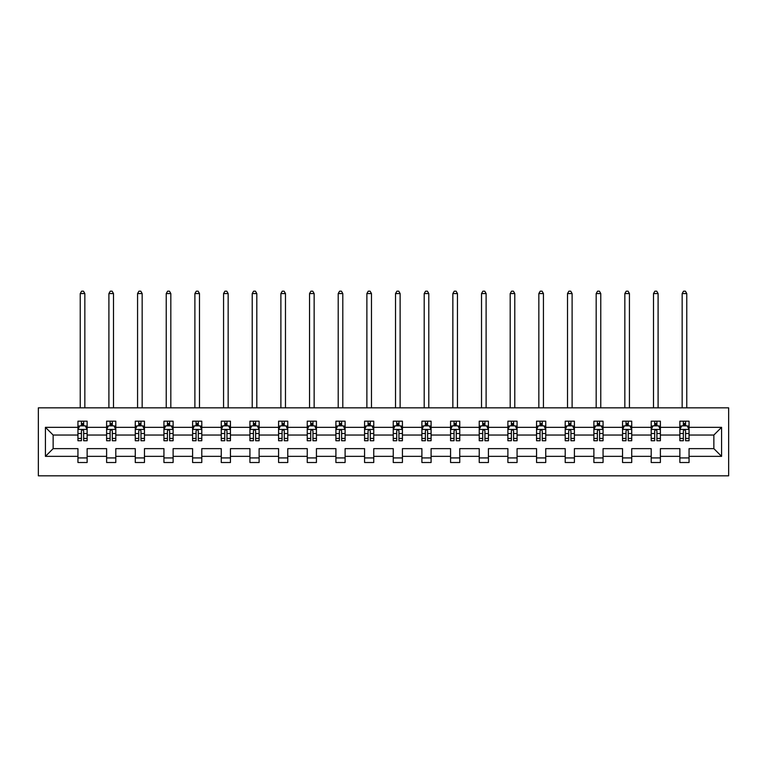 <?xml version="1.0" encoding="UTF-8"?>
<svg xmlns="http://www.w3.org/2000/svg" width="767" height="767" viewBox="0 0 767 767"><rect width="100%" height="100%" fill="white"/><g stroke="black" fill="none" stroke-linecap="round" stroke-linejoin="round"><path stroke-width="1.15" d="M38.35 475.828L728.65 475.828L728.65 407.843L38.35 407.843L38.35 475.828M689.054 456.355L689.054 448.637L713.856 448.637L721.574 456.355L689.054 456.355L689.054 462.511L679.869 462.511L679.869 456.355L660.387 456.355L660.387 462.511L651.202 462.511L651.202 456.355L631.73 456.355L631.73 462.511L622.545 462.511L622.545 456.355L603.063 456.355L603.063 462.511L593.879 462.511L593.879 456.355L574.406 456.355L574.406 462.511L565.212 462.511L565.212 456.355L545.74 456.355L545.74 462.511L536.555 462.511L536.555 456.355L517.073 456.355L517.073 462.511L507.888 462.511L507.888 456.355L488.416 456.355L488.416 462.511L479.231 462.511L479.231 456.355L459.749 456.355L459.749 462.511L450.565 462.511L450.565 456.355L431.092 456.355L431.092 462.511L421.898 462.511L421.898 456.355L402.426 456.355L402.426 462.511L393.241 462.511L393.241 456.355L373.759 456.355L373.759 462.511L364.574 462.511L364.574 456.355L345.102 456.355L345.102 462.511L335.908 462.511L335.908 456.355L316.435 456.355L316.435 462.511L307.251 462.511L307.251 456.355L287.769 456.355L287.769 462.511L278.584 462.511L278.584 456.355L259.112 456.355L259.112 462.511L249.927 462.511L249.927 456.355L230.445 456.355L230.445 462.511L221.26 462.511L221.26 456.355L201.788 456.355L201.788 462.511L192.594 462.511L192.594 456.355L173.121 456.355L173.121 462.511L163.937 462.511L163.937 456.355L144.455 456.355L144.455 462.511L135.27 462.511L135.27 456.355L115.798 456.355L115.798 462.511L106.613 462.511L106.613 456.355L87.131 456.355L87.131 462.511L77.946 462.511L77.946 456.355L45.426 456.355L45.426 427.324L77.946 427.324L77.946 421.169L87.131 421.169L87.131 427.324L106.613 427.324L106.613 421.169L115.798 421.169L115.798 427.324L135.27 427.324L135.27 421.169L144.455 421.169L144.455 427.324L163.937 427.324L163.937 421.169L173.121 421.169L173.121 427.324L192.594 427.324L192.594 421.169L201.788 421.169L201.788 427.324L221.26 427.324L221.26 421.169L230.445 421.169L230.445 427.324L249.927 427.324L249.927 421.169L259.112 421.169L259.112 427.324L278.584 427.324L278.584 421.169L287.769 421.169L287.769 427.324L307.251 427.324L307.251 421.169L316.435 421.169L316.435 427.324L335.908 427.324L335.908 421.169L345.102 421.169L345.102 427.324L364.574 427.324L364.574 421.169L373.759 421.169L373.759 427.324L393.241 427.324L393.241 421.169L402.426 421.169L402.426 427.324L421.898 427.324L421.898 421.169L431.092 421.169L431.092 427.324L450.565 427.324L450.565 421.169L459.749 421.169L459.749 427.324L479.231 427.324L479.231 421.169L488.416 421.169L488.416 427.324L507.888 427.324L507.888 421.169L517.073 421.169L517.073 427.324L536.555 427.324L536.555 421.169L545.74 421.169L545.74 427.324L565.212 427.324L565.212 421.169L574.406 421.169L574.406 427.324L593.879 427.324L593.879 421.169L603.063 421.169L603.063 427.324L622.545 427.324L622.545 421.169L631.73 421.169L631.73 427.324L651.202 427.324L651.202 421.169L660.387 421.169L660.387 427.324L679.869 427.324L679.869 421.169L689.054 421.169L689.054 427.324L721.574 427.324L721.574 456.355M679.869 427.324L679.869 435.042L660.387 435.042L660.387 427.324M660.387 456.355L660.387 448.637L679.869 448.637L679.869 456.355M651.202 427.324L651.202 435.042L631.73 435.042L631.73 427.324M631.73 456.355L631.73 448.637L651.202 448.637L651.202 456.355M622.545 427.324L622.545 435.042L603.063 435.042L603.063 427.324M603.063 456.355L603.063 448.637L622.545 448.637L622.545 456.355M593.879 427.324L593.879 435.042L574.406 435.042L574.406 427.324M574.406 456.355L574.406 448.637L593.879 448.637L593.879 456.355M565.212 427.324L565.212 435.042L545.74 435.042L545.74 427.324M545.74 456.355L545.74 448.637L565.212 448.637L565.212 456.355M536.555 427.324L536.555 435.042L517.073 435.042L517.073 427.324M517.073 456.355L517.073 448.637L536.555 448.637L536.555 456.355M507.888 427.324L507.888 435.042L488.416 435.042L488.416 427.324M488.416 456.355L488.416 448.637L507.888 448.637L507.888 456.355M479.231 427.324L479.231 435.042L459.749 435.042L459.749 427.324M459.749 456.355L459.749 448.637L479.231 448.637L479.231 456.355M450.565 427.324L450.565 435.042L431.092 435.042L431.092 427.324M431.092 456.355L431.092 448.637L450.565 448.637L450.565 456.355M421.898 427.324L421.898 435.042L402.426 435.042L402.426 427.324M402.426 456.355L402.426 448.637L421.898 448.637L421.898 456.355M393.241 427.324L393.241 435.042L373.759 435.042L373.759 427.324M373.759 456.355L373.759 448.637L393.241 448.637L393.241 456.355M364.574 427.324L364.574 435.042L345.102 435.042L345.102 427.324M345.102 456.355L345.102 448.637L364.574 448.637L364.574 456.355M335.908 427.324L335.908 435.042L316.435 435.042L316.435 427.324M316.435 456.355L316.435 448.637L335.908 448.637L335.908 456.355M307.251 427.324L307.251 435.042L287.769 435.042L287.769 427.324M287.769 456.355L287.769 448.637L307.251 448.637L307.251 456.355M278.584 427.324L278.584 435.042L259.112 435.042L259.112 427.324M259.112 456.355L259.112 448.637L278.584 448.637L278.584 456.355M249.927 427.324L249.927 435.042L230.445 435.042L230.445 427.324M230.445 456.355L230.445 448.637L249.927 448.637L249.927 456.355M221.26 427.324L221.26 435.042L201.788 435.042L201.788 427.324M201.788 456.355L201.788 448.637L221.26 448.637L221.26 456.355M192.594 427.324L192.594 435.042L173.121 435.042L173.121 427.324M173.121 456.355L173.121 448.637L192.594 448.637L192.594 456.355M163.937 427.324L163.937 435.042L144.455 435.042L144.455 427.324M144.455 456.355L144.455 448.637L163.937 448.637L163.937 456.355M135.27 427.324L135.27 435.042L115.798 435.042L115.798 427.324M115.798 456.355L115.798 448.637L135.27 448.637L135.27 456.355M106.613 427.324L106.613 435.042L87.131 435.042L87.131 427.324M87.131 456.355L87.131 448.637L106.613 448.637L106.613 456.355M77.946 427.324L77.946 435.042L53.144 435.042L53.144 448.637L77.946 448.637L77.946 456.355M45.426 427.324L53.144 435.042M713.856 448.637L713.856 435.042L689.054 435.042L689.054 427.324M683.359 425.762L685.564 425.762M654.692 425.762L656.897 425.762M626.035 425.762L628.24 425.762M597.368 425.762L599.573 425.762M568.711 425.762L570.916 425.762M540.045 425.762L542.25 425.762M511.378 425.762L513.583 425.762M482.721 425.762L484.926 425.762M454.054 425.762L456.26 425.762M425.388 425.762L427.593 425.762M396.731 425.762L398.936 425.762M368.064 425.762L370.269 425.762M339.407 425.762L341.612 425.762M310.74 425.762L312.946 425.762M282.074 425.762L284.279 425.762M253.417 425.762L255.622 425.762M224.75 425.762L226.955 425.762M196.084 425.762L198.289 425.762M167.427 425.762L169.632 425.762M138.76 425.762L140.965 425.762M110.103 425.762L112.308 425.762M81.436 425.762L83.641 425.762M77.946 457.918L87.131 457.918M106.613 457.918L115.798 457.918M135.27 457.918L144.455 457.918M163.937 457.918L173.121 457.918M192.594 457.918L201.788 457.918M221.26 457.918L230.445 457.918M249.927 457.918L259.112 457.918M278.584 457.918L287.769 457.918M307.251 457.918L316.435 457.918M335.908 457.918L345.102 457.918M364.574 457.918L373.759 457.918M393.241 457.918L402.426 457.918M421.898 457.918L431.092 457.918M450.565 457.918L459.749 457.918M479.231 457.918L488.416 457.918M507.888 457.918L517.073 457.918M536.555 457.918L545.74 457.918M565.212 457.918L574.406 457.918M593.879 457.918L603.063 457.918M622.545 457.918L631.73 457.918M651.202 457.918L660.387 457.918M679.869 457.918L689.054 457.918M53.144 448.637L45.426 456.355M721.574 427.324L713.856 435.042M83.641 423.557L81.436 423.557M79.672 426.068L77.946 426.068L77.946 421.169L81.436 421.169L81.436 425.848M77.946 438.427L77.946 440.737L81.436 440.737L81.436 438.427L77.946 438.427L77.946 435.042M87.131 435.042L87.131 440.737L83.641 440.737L83.641 430.901C82.903 429.491 82.174 429.491 81.436 430.901L81.436 438.427M85.405 426.068L87.131 426.068L87.131 421.169L83.641 421.169L83.641 425.848M87.131 429.53L85.29 425.848L79.787 425.848L77.946 429.53M84.84 407.843L84.84 293.56L80.238 293.56L80.238 407.843M80.238 293.56L81.618 291.172L83.459 291.172L84.84 293.56M112.308 423.557L110.103 423.557M108.339 426.068L106.613 426.068L106.613 421.169L110.103 421.169L110.103 425.848M106.613 438.427L106.613 440.737L110.103 440.737L110.103 438.427L106.613 438.427L106.613 435.042M115.798 435.042L115.798 440.737L112.308 440.737L112.308 430.901C111.57 429.491 110.831 429.491 110.103 430.901L110.103 438.427M114.072 426.068L115.798 426.068L115.798 421.169L112.308 421.169L112.308 425.848M115.798 429.53L113.957 425.848L108.444 425.848L106.613 429.53M113.497 407.843L113.497 293.56L108.904 293.56L108.904 407.843M108.904 293.56L110.285 291.172L112.116 291.172L113.497 293.56M140.965 423.557L138.76 423.557M136.996 426.068L135.27 426.068L135.27 421.169L138.76 421.169L138.76 425.848M135.27 438.427L135.27 440.737L138.76 440.737L138.76 438.427L135.27 438.427L135.27 435.042M144.455 435.042L144.455 440.737L140.965 440.737L140.965 430.901C140.236 429.491 139.498 429.491 138.76 430.901L138.76 438.427M142.729 426.068L144.455 426.068L144.455 421.169L140.965 421.169L140.965 425.848M144.455 429.53L142.624 425.848L137.111 425.848L135.27 429.53M142.163 407.843L142.163 293.56L137.571 293.56L137.571 407.843M137.571 293.56L138.942 291.172L140.783 291.172L142.163 293.56M169.632 423.557L167.427 423.557M165.662 426.068L163.937 426.068L163.937 421.169L167.427 421.169L167.427 425.848M163.937 438.427L163.937 440.737L167.427 440.737L167.427 438.427L163.937 438.427L163.937 435.042M173.121 435.042L173.121 440.737L169.632 440.737L169.632 430.901C168.893 429.491 168.165 429.491 167.427 430.901L167.427 438.427M171.396 426.068L173.121 426.068L173.121 421.169L169.632 421.169L169.632 425.848M173.121 429.53L171.281 425.848L165.768 425.848L163.937 429.53M170.82 407.843L170.82 293.56L166.228 293.56L166.228 407.843M166.228 293.56L167.609 291.172L169.449 291.172L170.82 293.56M198.289 423.557L196.084 423.557M194.329 426.068L192.594 426.068L192.594 421.169L196.084 421.169L196.084 425.848M192.594 438.427L192.594 440.737L196.084 440.737L196.084 438.427L192.594 438.427L192.594 435.042M201.788 435.042L201.788 440.737L198.289 440.737L198.289 430.901C197.56 429.491 196.822 429.491 196.084 430.901L196.084 438.427M200.053 426.068L201.788 426.068L201.788 421.169L198.289 421.169L198.289 425.848M201.788 429.53L199.947 425.848L194.435 425.848L192.594 429.53M199.487 407.843L199.487 293.56L194.895 293.56L194.895 407.843M194.895 293.56L196.275 291.172L198.107 291.172L199.487 293.56M226.955 423.557L224.75 423.557M222.986 426.068L221.26 426.068L221.26 421.169L224.75 421.169L224.75 425.848M221.26 438.427L221.26 440.737L224.75 440.737L224.75 438.427L221.26 438.427L221.26 435.042M230.445 435.042L230.445 440.737L226.955 440.737L226.955 430.901C226.227 429.491 225.488 429.491 224.75 430.901L224.75 438.427M228.719 426.068L230.445 426.068L230.445 421.169L226.955 421.169L226.955 425.848M230.445 429.53L228.614 425.848L223.101 425.848L221.26 429.53M228.154 407.843L228.154 293.56L223.561 293.56L223.561 407.843M223.561 293.56L224.932 291.172L226.773 291.172L228.154 293.56M255.622 423.557L253.417 423.557M251.653 426.068L249.927 426.068L249.927 421.169L253.417 421.169L253.417 425.848M249.927 438.427L249.927 440.737L253.417 440.737L253.417 438.427L249.927 438.427L249.927 435.042M259.112 435.042L259.112 440.737L255.622 440.737L255.622 430.901C254.884 429.491 254.145 429.491 253.417 430.901L253.417 438.427M257.386 426.068L259.112 426.068L259.112 421.169L255.622 421.169L255.622 425.848M259.112 429.53L257.271 425.848L251.758 425.848L249.927 429.53M256.811 407.843L256.811 293.56L252.218 293.56L252.218 407.843M252.218 293.56L253.599 291.172L255.44 291.172L256.811 293.56M284.279 423.557L282.074 423.557M280.31 426.068L278.584 426.068L278.584 421.169L282.074 421.169L282.074 425.848M278.584 438.427L278.584 440.737L282.074 440.737L282.074 438.427L278.584 438.427L278.584 435.042M287.769 435.042L287.769 440.737L284.279 440.737L284.279 430.901C283.55 429.491 282.812 429.491 282.074 430.901L282.074 438.427M286.043 426.068L287.769 426.068L287.769 421.169L284.279 421.169L284.279 425.848M287.769 429.53L285.938 425.848L280.425 425.848L278.584 429.53M285.477 407.843L285.477 293.56L280.885 293.56L280.885 407.843M280.885 293.56L282.266 291.172L284.097 291.172L285.477 293.56M312.946 423.557L310.74 423.557M308.976 426.068L307.251 426.068L307.251 421.169L310.74 421.169L310.74 425.848M307.251 438.427L307.251 440.737L310.74 440.737L310.74 438.427L307.251 438.427L307.251 435.042M316.435 435.042L316.435 440.737L312.946 440.737L312.946 430.901C312.207 429.491 311.479 429.491 310.74 430.901L310.74 438.427M314.71 426.068L316.435 426.068L316.435 421.169L312.946 421.169L312.946 425.848M316.435 429.53L314.595 425.848L309.082 425.848L307.251 429.53M314.144 407.843L314.144 293.56L309.542 293.56L309.542 407.843M309.542 293.56L310.923 291.172L312.763 291.172L314.144 293.56M341.612 423.557L339.407 423.557M337.643 426.068L335.908 426.068L335.908 421.169L339.407 421.169L339.407 425.848M335.908 438.427L335.908 440.737L339.407 440.737L339.407 438.427L335.908 438.427L335.908 435.042M345.102 435.042L345.102 440.737L341.612 440.737L341.612 430.901C340.874 429.491 340.136 429.491 339.407 430.901L339.407 438.427M343.376 426.068L345.102 426.068L345.102 421.169L341.612 421.169L341.612 425.848M345.102 429.53L343.261 425.848L337.748 425.848L335.908 429.53M342.801 407.843L342.801 293.56L338.209 293.56L338.209 407.843M338.209 293.56L339.589 291.172L341.42 291.172L342.801 293.56M370.269 423.557L368.064 423.557M366.3 426.068L364.574 426.068L364.574 421.169L368.064 421.169L368.064 425.848M364.574 438.427L364.574 440.737L368.064 440.737L368.064 438.427L364.574 438.427L364.574 435.042M373.759 435.042L373.759 440.737L370.269 440.737L370.269 430.901C369.541 429.491 368.802 429.491 368.064 430.901L368.064 438.427M372.033 426.068L373.759 426.068L373.759 421.169L370.269 421.169L370.269 425.848M373.759 429.53L371.928 425.848L366.415 425.848L364.574 429.53M371.468 407.843L371.468 293.56L366.875 293.56L366.875 407.843M366.875 293.56L368.246 291.172L370.087 291.172L371.468 293.56M398.936 423.557L396.731 423.557M394.967 426.068L393.241 426.068L393.241 421.169L396.731 421.169L396.731 425.848M393.241 438.427L393.241 440.737L396.731 440.737L396.731 438.427L393.241 438.427L393.241 435.042M402.426 435.042L402.426 440.737L398.936 440.737L398.936 430.901C398.198 429.491 397.469 429.491 396.731 430.901L396.731 438.427M400.7 426.068L402.426 426.068L402.426 421.169L398.936 421.169L398.936 425.848M402.426 429.53L400.585 425.848L395.072 425.848L393.241 429.53M400.125 407.843L400.125 293.56L395.532 293.56L395.532 407.843M395.532 293.56L396.913 291.172L398.754 291.172L400.125 293.56M427.593 423.557L425.388 423.557M423.624 426.068L421.898 426.068L421.898 421.169L425.388 421.169L425.388 425.848M421.898 438.427L421.898 440.737L425.388 440.737L425.388 438.427L421.898 438.427L421.898 435.042M431.092 435.042L431.092 440.737L427.593 440.737L427.593 430.901C426.864 429.491 426.126 429.491 425.388 430.901L425.388 438.427M429.357 426.068L431.092 426.068L431.092 421.169L427.593 421.169L427.593 425.848M431.092 429.53L429.252 425.848L423.739 425.848L421.898 429.53M428.791 407.843L428.791 293.56L424.199 293.56L424.199 407.843M424.199 293.56L425.58 291.172L427.411 291.172L428.791 293.56M456.26 423.557L454.054 423.557M452.29 426.068L450.565 426.068L450.565 421.169L454.054 421.169L454.054 425.848M450.565 438.427L450.565 440.737L454.054 440.737L454.054 438.427L450.565 438.427L450.565 435.042M459.749 435.042L459.749 440.737L456.26 440.737L456.26 430.901C455.521 429.491 454.793 429.491 454.054 430.901L454.054 438.427M458.024 426.068L459.749 426.068L459.749 421.169L456.26 421.169L456.26 425.848M459.749 429.53L457.918 425.848L452.405 425.848L450.565 429.53M457.458 407.843L457.458 293.56L452.856 293.56L452.856 407.843M452.856 293.56L454.237 291.172L456.077 291.172L457.458 293.56M484.926 423.557L482.721 423.557M480.957 426.068L479.231 426.068L479.231 421.169L482.721 421.169L482.721 425.848M479.231 438.427L479.231 440.737L482.721 440.737L482.721 438.427L479.231 438.427L479.231 435.042M488.416 435.042L488.416 440.737L484.926 440.737L484.926 430.901C484.188 429.491 483.45 429.491 482.721 430.901L482.721 438.427M486.69 426.068L488.416 426.068L488.416 421.169L484.926 421.169L484.926 425.848M488.416 429.53L486.575 425.848L481.062 425.848L479.231 429.53M486.115 407.843L486.115 293.56L481.523 293.56L481.523 407.843M481.523 293.56L482.903 291.172L484.734 291.172L486.115 293.56M513.583 423.557L511.378 423.557M509.614 426.068L507.888 426.068L507.888 421.169L511.378 421.169L511.378 425.848M507.888 438.427L507.888 440.737L511.378 440.737L511.378 438.427L507.888 438.427L507.888 435.042M517.073 435.042L517.073 440.737L513.583 440.737L513.583 430.901C512.855 429.491 512.116 429.491 511.378 430.901L511.378 438.427M515.347 426.068L517.073 426.068L517.073 421.169L513.583 421.169L513.583 425.848M517.073 429.53L515.242 425.848L509.729 425.848L507.888 429.53M514.782 407.843L514.782 293.56L510.189 293.56L510.189 407.843M510.189 293.56L511.56 291.172L513.401 291.172L514.782 293.56M542.25 423.557L540.045 423.557M538.281 426.068L536.555 426.068L536.555 421.169L540.045 421.169L540.045 425.848M536.555 438.427L536.555 440.737L540.045 440.737L540.045 438.427L536.555 438.427L536.555 435.042M545.74 435.042L545.74 440.737L542.25 440.737L542.25 430.901C541.512 429.491 540.783 429.491 540.045 430.901L540.045 438.427M544.014 426.068L545.74 426.068L545.74 421.169L542.25 421.169L542.25 425.848M545.74 429.53L543.899 425.848L538.386 425.848L536.555 429.53M543.439 407.843L543.439 293.56L538.846 293.56L538.846 407.843M538.846 293.56L540.227 291.172L542.068 291.172L543.439 293.56M570.916 423.557L568.711 423.557M566.947 426.068L565.212 426.068L565.212 421.169L568.711 421.169L568.711 425.848M565.212 438.427L565.212 440.737L568.711 440.737L568.711 438.427L565.212 438.427L565.212 435.042M574.406 435.042L574.406 440.737L570.916 440.737L570.916 430.901C570.178 429.491 569.44 429.491 568.711 430.901L568.711 438.427M572.671 426.068L574.406 426.068L574.406 421.169L570.916 421.169L570.916 425.848M574.406 429.53L572.566 425.848L567.053 425.848L565.212 429.53M572.105 407.843L572.105 293.56L567.513 293.56L567.513 407.843M567.513 293.56L568.893 291.172L570.725 291.172L572.105 293.56M599.573 423.557L597.368 423.557M595.604 426.068L593.879 426.068L593.879 421.169L597.368 421.169L597.368 425.848M593.879 438.427L593.879 440.737L597.368 440.737L597.368 438.427L593.879 438.427L593.879 435.042M603.063 435.042L603.063 440.737L599.573 440.737L599.573 430.901C598.845 429.491 598.107 429.491 597.368 430.901L597.368 438.427M601.338 426.068L603.063 426.068L603.063 421.169L599.573 421.169L599.573 425.848M603.063 429.53L601.232 425.848L595.719 425.848L593.879 429.53M600.772 407.843L600.772 293.56L596.18 293.56L596.18 407.843M596.18 293.56L597.551 291.172L599.391 291.172L600.772 293.56M628.24 423.557L626.035 423.557M624.271 426.068L622.545 426.068L622.545 421.169L626.035 421.169L626.035 425.848M622.545 438.427L622.545 440.737L626.035 440.737L626.035 438.427L622.545 438.427L622.545 435.042M631.73 435.042L631.73 440.737L628.24 440.737L628.24 430.901C627.502 429.491 626.773 429.491 626.035 430.901L626.035 438.427M630.004 426.068L631.73 426.068L631.73 421.169L628.24 421.169L628.24 425.848M631.73 429.53L629.889 425.848L624.376 425.848L622.545 429.53M629.429 407.843L629.429 293.56L624.837 293.56L624.837 407.843M624.837 293.56L626.217 291.172L628.058 291.172L629.429 293.56M656.897 423.557L654.692 423.557M652.928 426.068L651.202 426.068L651.202 421.169L654.692 421.169L654.692 425.848M651.202 438.427L651.202 440.737L654.692 440.737L654.692 438.427L651.202 438.427L651.202 435.042M660.387 435.042L660.387 440.737L656.897 440.737L656.897 430.901C656.168 429.491 655.43 429.491 654.692 430.901L654.692 438.427M658.661 426.068L660.387 426.068L660.387 421.169L656.897 421.169L656.897 425.848M660.387 429.53L658.556 425.848L653.043 425.848L651.202 429.53M658.096 407.843L658.096 293.56L653.503 293.56L653.503 407.843M653.503 293.56L654.884 291.172L656.715 291.172L658.096 293.56M685.564 423.557L683.359 423.557M681.595 426.068L679.869 426.068L679.869 421.169L683.359 421.169L683.359 425.848M679.869 438.427L679.869 440.737L683.359 440.737L683.359 438.427L679.869 438.427L679.869 435.042M689.054 435.042L689.054 440.737L685.564 440.737L685.564 430.901C684.826 429.491 684.097 429.491 683.359 430.901L683.359 438.427M687.328 426.068L689.054 426.068L689.054 421.169L685.564 421.169L685.564 425.848M689.054 429.53L687.213 425.848L681.71 425.848L679.869 429.53M686.762 407.843L686.762 293.56L682.16 293.56L682.16 407.843M682.16 293.56L683.541 291.172L685.382 291.172L686.762 293.56M87.083 429.434L77.994 429.434M87.131 438.427L83.641 438.427M81.436 433.508L77.946 433.508M87.131 433.508L83.641 433.508M83.641 424.726L81.436 424.726M115.75 429.434L106.651 429.434M115.798 438.427L112.308 438.427M110.103 433.508L106.613 433.508M115.798 433.508L112.308 433.508M112.308 424.726L110.103 424.726M144.417 429.434L135.318 429.434M144.455 438.427L140.965 438.427M138.76 433.508L135.27 433.508M144.455 433.508L140.965 433.508M140.965 424.726L138.76 424.726M173.074 429.434L163.985 429.434M173.121 438.427L169.632 438.427M167.427 433.508L163.937 433.508M173.121 433.508L169.632 433.508M169.632 424.726L167.427 424.726M201.74 429.434L192.642 429.434M201.788 438.427L198.289 438.427M196.084 433.508L192.594 433.508M201.788 433.508L198.289 433.508M198.289 424.726L196.084 424.726M230.397 429.434L221.308 429.434M230.445 438.427L226.955 438.427M224.75 433.508L221.26 433.508M230.445 433.508L226.955 433.508M226.955 424.726L224.75 424.726M259.064 429.434L249.965 429.434M259.112 438.427L255.622 438.427M253.417 433.508L249.927 433.508M259.112 433.508L255.622 433.508M255.622 424.726L253.417 424.726M287.73 429.434L278.632 429.434M287.769 438.427L284.279 438.427M282.074 433.508L278.584 433.508M287.769 433.508L284.279 433.508M284.279 424.726L282.074 424.726M316.387 429.434L307.299 429.434M316.435 438.427L312.946 438.427M310.74 433.508L307.251 433.508M316.435 433.508L312.946 433.508M312.946 424.726L310.74 424.726M345.054 429.434L335.956 429.434M345.102 438.427L341.612 438.427M339.407 433.508L335.908 433.508M345.102 433.508L341.612 433.508M341.612 424.726L339.407 424.726M373.721 429.434L364.622 429.434M373.759 438.427L370.269 438.427M368.064 433.508L364.574 433.508M373.759 433.508L370.269 433.508M370.269 424.726L368.064 424.726M402.378 429.434L393.279 429.434M402.426 438.427L398.936 438.427M396.731 433.508L393.241 433.508M402.426 433.508L398.936 433.508M398.936 424.726L396.731 424.726M431.044 429.434L421.946 429.434M431.092 438.427L427.593 438.427M425.388 433.508L421.898 433.508M431.092 433.508L427.593 433.508M427.593 424.726L425.388 424.726M459.701 429.434L450.613 429.434M459.749 438.427L456.26 438.427M454.054 433.508L450.565 433.508M459.749 433.508L456.26 433.508M456.26 424.726L454.054 424.726M488.368 429.434L479.27 429.434M488.416 438.427L484.926 438.427M482.721 433.508L479.231 433.508M488.416 433.508L484.926 433.508M484.926 424.726L482.721 424.726M517.035 429.434L507.936 429.434M517.073 438.427L513.583 438.427M511.378 433.508L507.888 433.508M517.073 433.508L513.583 433.508M513.583 424.726L511.378 424.726M545.692 429.434L536.603 429.434M545.74 438.427L542.25 438.427M540.045 433.508L536.555 433.508M545.74 433.508L542.25 433.508M542.25 424.726L540.045 424.726M574.358 429.434L565.26 429.434M574.406 438.427L570.916 438.427M568.711 433.508L565.212 433.508M574.406 433.508L570.916 433.508M570.916 424.726L568.711 424.726M603.015 429.434L593.926 429.434M603.063 438.427L599.573 438.427M597.368 433.508L593.879 433.508M603.063 433.508L599.573 433.508M599.573 424.726L597.368 424.726M631.682 429.434L622.583 429.434M631.73 438.427L628.24 438.427M626.035 433.508L622.545 433.508M631.73 433.508L628.24 433.508M628.24 424.726L626.035 424.726M660.349 429.434L651.25 429.434M660.387 438.427L656.897 438.427M654.692 433.508L651.202 433.508M660.387 433.508L656.897 433.508M656.897 424.726L654.692 424.726M689.006 429.434L679.917 429.434M689.054 438.427L685.564 438.427M683.359 433.508L679.869 433.508M689.054 433.508L685.564 433.508M685.564 424.726L683.359 424.726"/></g></svg>
